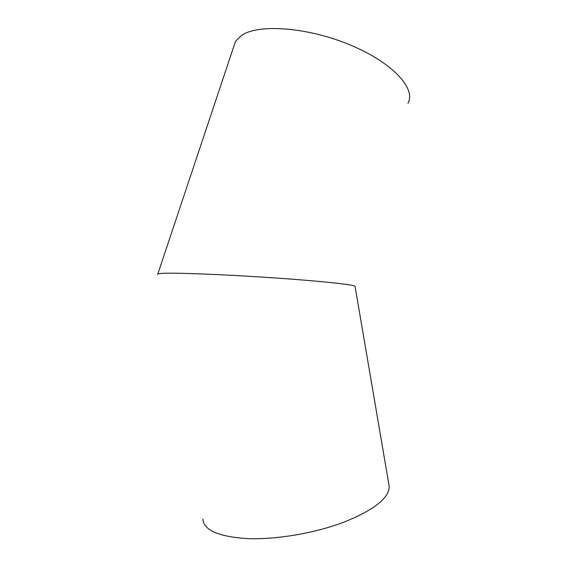 <?xml version="1.0" encoding="UTF-8"?>
<svg xmlns="http://www.w3.org/2000/svg" width="567" height="567" viewBox="0 0 567 567"><rect width="100%" height="100%" fill="white"/><g stroke="black" fill="none" stroke-linecap="round" stroke-linejoin="round"><path stroke-width="0.85" d="M202.858 519.088C203.695 530.329 218.827 536.85 248.261 538.65C276.937 539.649 315.316 533.037 343.978 522.143C373.922 510.031 389.012 498.166 389.231 486.564L388.707 483.481M355.084 286.555L355.027 286.2C353.914 284.91 330.533 282.224 301.694 279.942C278.992 278.099 246.284 275.952 217.884 274.626C188.882 273.344 170.376 272.918 162.375 273.337L157.881 273.818L157.576 274.371M233.476 47.394L235.475 41.405L241.599 35.352C258.609 23.608 308.016 27.195 350.477 45.077C393.037 62.845 416.235 88.863 407.978 103.166M389.231 486.564L355.027 286.2M157.881 273.818L235.475 41.405"/></g></svg>
